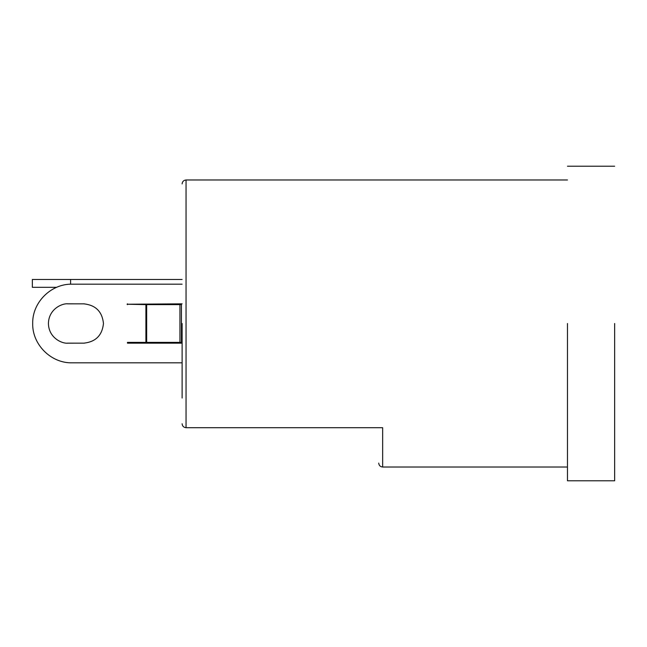 <?xml version="1.0" encoding="UTF-8"?>
<svg xmlns="http://www.w3.org/2000/svg" width="647" height="647" viewBox="0 0 647 647"><rect width="100%" height="100%" fill="white"/><g stroke="black" fill="none" stroke-linecap="round" stroke-linejoin="round"><path stroke-width="0.97" d="M567.468 323.5L567.468 480.786L567.468 323.5M614.65 323.5L614.65 480.786L614.65 323.5M567.468 467.021L382.652 467.021L382.652 427.699L186.045 427.699L186.045 179.979L186.045 323.5M182.114 323.5L182.114 398.034M182.114 373.23L182.114 366.752M182.114 423.769C182.317 426.098 183.627 427.408 186.045 427.699M378.721 427.699C378.721 473.952 378.721 473.952 378.721 427.699M182.114 397.428L182.114 378.907M182.114 279.464L32.35 279.464L32.35 287.325L56.677 287.325M67.45 343.153L68.081 343.161C62.33 343.953 48.687 338.049 48.42 323.5C48.687 308.951 62.33 303.047 68.081 303.839L67.45 303.847M68.081 343.161L84.45 343.153M84.45 303.847L68.081 303.839M182.114 303.839L127.063 304.236L145.907 304.624L145.907 342.376L181.443 342.376L181.443 304.624L145.907 304.624M127.459 343.161L127.459 342.376L127.459 343.161L182.114 343.161M72.011 284.179C51 283.677 32.196 302.481 32.69 323.5C32.196 344.519 51 363.323 72.011 362.821C51 363.323 32.196 344.519 32.69 323.5C32.196 302.481 51 283.677 72.011 284.179L182.114 284.179M83.811 343.161C95.667 341.907 102.218 335.356 103.471 323.5C102.218 311.644 95.667 305.093 83.811 303.839M127.459 303.839L127.459 304.624M127.459 342.376L145.907 342.376M182.114 362.821L72.011 362.821M179.947 342.376L179.947 304.624M70.588 279.464L70.588 284.203M146.659 342.376L146.659 304.624M567.468 480.786L614.65 480.786M567.468 179.979L186.045 179.979C183.675 180.23 182.365 181.54 182.114 183.91M614.65 166.214L567.468 166.214M382.652 467.021C380.282 466.77 378.972 465.46 378.721 463.09"/></g></svg>
